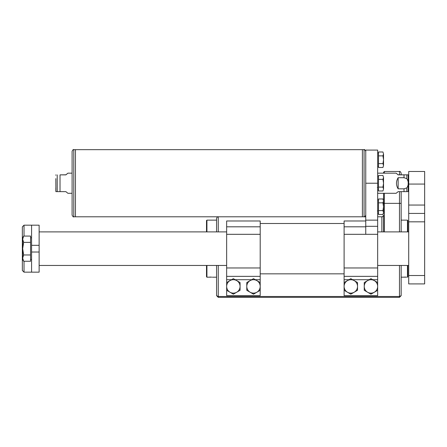 <?xml version="1.0" encoding="UTF-8"?>
<svg xmlns="http://www.w3.org/2000/svg" width="447" height="447" viewBox="0 0 447 447"><rect width="100%" height="100%" fill="white"/><g stroke="black" fill="none" stroke-linecap="round" stroke-linejoin="round"><path stroke-width="0.67" d="M401.16 277.196L406.323 277.14M406.267 277.14L405.474 277.101M405.463 277.101L404.513 277.084M407.452 231.892L407.452 220.142L407.871 220.561L407.871 231.892L408.709 231.892L377.665 231.892M206.927 265.451L206.927 277.196L211.677 277.14M211.621 277.14L209.867 277.084M226.646 231.892L39.129 231.892L206.508 231.892L206.508 220.561L206.927 220.142L206.927 231.892M383.537 231.892L383.537 215.108C382.828 216.655 382.269 217.214 381.861 216.789L381.861 231.892M383.537 206.721L382.939 210.593L383.537 212.532L382.939 214.471L383.537 213.431L383.537 200.91L382.939 202.843L383.537 206.721L383.537 193.294M383.537 173.162L383.537 172.318L383.537 173.162M216.577 231.892L216.577 218.466C217.058 217.102 217.622 216.544 218.259 216.789L218.259 231.892M206.927 277.196L206.508 276.777L206.508 265.451M218.259 265.451L218.259 296.495L399.478 296.495L399.478 297.333L401.16 295.651L399.478 297.333L218.259 297.333L216.577 295.651L216.577 265.451M218.259 297.333L218.259 296.495L216.577 295.651M407.871 265.451L407.871 276.777L407.452 277.196L407.452 265.451M399.478 265.451L399.478 296.495L401.16 295.651L401.16 265.451M401.16 191.651L401.16 231.892M399.478 174.805L399.478 171.48C399.886 171.05 400.445 171.609 401.16 173.162L401.16 174.805M377.665 286.426A6.711 6.711 0 0 1 367.596 292.237L370.954 294.176L377.665 290.299L377.665 282.549L374.312 280.61A6.711 6.711 0 0 1 377.665 286.426M367.596 280.61A6.711 6.711 0 0 1 374.312 280.61L370.954 278.677L367.596 280.61L364.244 282.549L364.244 286.426A6.711 6.711 0 0 1 367.596 280.61M364.244 286.426A6.711 6.711 0 0 0 367.596 292.237L364.244 290.299L364.244 286.426M344.106 286.426A6.711 6.711 0 0 1 354.175 280.61L350.817 278.677L344.106 282.549L344.106 290.299L347.464 292.237A6.711 6.711 0 0 1 344.106 286.426M354.175 292.237A6.711 6.711 0 0 1 347.464 292.237L350.817 294.176L354.175 292.237L357.527 290.299L357.527 286.426A6.711 6.711 0 0 1 354.175 292.237M357.527 286.426A6.711 6.711 0 0 0 354.175 280.61L357.527 282.549L357.527 286.426M260.204 286.426A6.711 6.711 0 0 1 250.136 292.237L253.494 294.176L260.204 290.299L260.204 282.549L256.852 280.61A6.711 6.711 0 0 1 260.204 286.426M250.136 280.61A6.711 6.711 0 0 1 256.852 280.61L253.494 278.677L250.136 280.61L246.783 282.549L246.783 286.426A6.711 6.711 0 0 1 250.136 280.61M246.783 286.426A6.711 6.711 0 0 0 250.136 292.237L246.783 290.299L246.783 286.426M226.646 286.426A6.711 6.711 0 0 1 236.714 280.61L233.356 278.677L226.646 282.549L226.646 290.299L230.004 292.237A6.711 6.711 0 0 1 226.646 286.426M236.714 292.237A6.711 6.711 0 0 1 230.004 292.237L233.356 294.176L240.073 290.299L240.073 286.426A6.711 6.711 0 0 1 236.714 292.237M240.073 286.426A6.711 6.711 0 0 0 236.714 280.61L240.073 282.549L240.073 286.426M260.204 234.317L226.646 234.317L226.646 220.986L260.204 220.986L260.204 276.358L226.646 276.358L226.646 295.651L260.204 295.651L260.204 279.71L255.293 279.71M226.646 234.317L226.646 267.965L260.204 267.965M260.204 276.358L260.204 279.71M226.646 276.358L226.646 267.965M365.752 220.986L344.106 220.986L344.106 267.965L377.665 267.965L377.665 276.358L344.106 276.358L344.106 295.651L377.665 295.651L377.665 279.71L372.753 279.71M377.665 183.225L365.752 183.225L365.752 150.086L377.665 150.086L377.665 267.965M377.665 276.358L377.665 279.71M344.106 276.358L344.106 267.965M365.752 183.225L365.752 234.317L344.106 234.317M377.665 220.142L365.752 220.142M72.101 166.915L72.101 163.334M72.101 192.601L72.101 169.972M72.101 215.108L72.101 151.349C72.805 149.806 73.364 149.242 73.783 149.667L73.783 216.789C73.437 217.259 72.878 216.7 72.101 215.108M73.783 216.789L75.459 216.789L75.459 149.667L362.394 149.667L362.394 216.789L362.394 149.667L364.076 149.667L364.076 216.789L75.459 216.789L75.459 149.667L73.783 149.667M75.459 206.961L75.459 149.667L75.459 206.961M72.101 203.122L72.101 202.508M382.939 214.471L378.503 214.471L378.503 198.971L382.939 198.971L383.537 200.91L382.939 198.971M378.503 202.843L382.939 202.843M378.503 210.593L382.939 210.593M382.939 190.981L383.537 189.042L382.939 190.981L378.503 190.981L378.503 175.475L382.939 175.475L383.537 177.414L382.939 175.475M383.537 183.225L383.537 177.414L382.939 179.353L383.537 183.225L382.939 187.103L383.537 189.042L383.537 183.225M378.503 187.103L382.939 187.103M378.503 179.353L382.939 179.353M382.939 167.485L383.537 165.546L382.939 167.485L378.503 167.485L378.503 151.986L382.939 151.986L383.537 153.924L382.939 151.986M383.537 159.735L383.537 153.924L382.939 155.863L383.537 159.735L382.939 163.613L383.537 165.546L383.537 159.735M378.503 163.613L382.939 163.613M378.503 155.863L382.939 155.863M408.709 184.069L408.709 171.48L424.65 171.48L424.65 184.069L408.709 184.069L408.709 205.044L424.65 205.044L424.65 283.906L408.709 283.906L408.709 275.52L424.65 275.52M424.65 221.824L408.709 221.824L408.709 275.52M408.709 221.824L408.709 205.044M424.65 184.069L424.65 205.044M408.709 213.431L424.65 213.431M408.709 283.906L424.65 283.906M39.129 252.024L39.129 272.162L31.581 272.162L31.581 252.024L39.129 252.024L39.129 245.314L31.581 245.314L31.581 225.176L39.129 225.176L39.129 245.314M31.581 252.024L31.581 245.314M31.581 272.162L24.026 272.162L22.35 270.485L22.35 226.858L24.026 225.176L31.581 225.176M24.026 261.266L24.026 272.162M24.026 225.176L24.026 236.077M30.575 242.375L23.657 242.375L22.685 248.672L22.685 258.115L23.657 254.969L22.685 248.672L22.685 239.223L23.657 236.077L30.575 236.077L30.575 261.266L23.657 261.266L22.685 258.115L22.685 259.578L23.657 261.266M23.657 236.077L22.685 237.765L22.685 239.223L23.657 242.375M30.575 254.969L23.657 254.969M55.825 187.841L55.825 191.148A1.676 1.676 180 0 0 55.892 191.618L65.893 191.651L67.894 193.294L72.101 193.294M55.825 178.616L55.892 191.618M60.021 174.872L65.893 174.805L67.894 173.162L65.893 174.872L60.021 174.872L60.021 191.651M55.825 175.308A1.676 1.676 0 0 1 55.892 174.838L55.825 175.308M377.665 193.294L396.137 193.294L398.137 191.651L408.139 191.618A1.676 1.676 180 0 0 408.206 191.148L408.206 188.26L408.709 188.26M404.01 188.841L398.137 188.841C395.93 185.147 395.93 181.437 398.137 177.71L404.01 177.71L406.82 178.666C408.765 181.778 408.765 184.851 406.82 187.885L404.01 188.841L404.01 191.651M404.01 174.872L398.137 174.872L396.137 173.162L398.137 174.805L408.139 174.838L404.01 174.872L404.01 177.71M408.709 178.197L408.206 178.197L408.139 174.838A1.676 1.676 0 0 1 408.206 175.308L408.139 191.618M67.894 173.162L72.101 173.162M396.137 173.162L377.665 173.162M398.137 188.841L398.137 177.71M384.375 193.294L384.375 231.892M401.16 203.363L383.537 203.363M383.537 172.318L384.375 171.48L384.375 173.162M399.478 231.892L399.478 191.651M226.646 226.808L260.204 226.808M251.695 279.71L235.156 279.71M231.557 279.71L226.646 279.71M377.665 234.317L365.752 234.317M369.155 279.71L352.616 279.71M349.018 279.71L344.106 279.71M365.752 226.808L344.106 226.808M377.665 226.311L365.752 226.311M22.685 245.314L22.35 245.314M22.685 252.024L22.35 252.024M57.21 174.866L57.21 191.646M406.82 174.866L406.82 178.666M406.82 187.885L406.82 191.646M407.452 220.142L401.16 220.142M206.927 220.142L216.577 220.142M212.381 277.196L216.577 277.196M407.452 277.196L407.033 277.196M384.375 171.48L399.478 171.48M218.259 216.789L365.752 216.789M377.665 216.789L381.861 216.789M344.106 223.5L260.204 223.5M344.106 273.838L260.204 273.838M364.076 216.789C364.461 217.231 365.02 216.672 365.752 215.108M364.076 149.667C364.366 149.169 364.925 149.728 365.752 151.349M377.665 213.431L378.503 213.431M377.665 200.01L378.503 200.01M377.329 210.917L377.665 211.252M377.329 187.422L377.665 187.757M377.665 176.515L378.503 176.515M377.665 189.941L378.503 189.941M377.665 153.025L378.503 153.025M377.665 166.446L378.503 166.446M408.709 265.451L377.665 265.451M226.646 265.451L39.129 265.451M31.581 237.765L30.575 237.765M31.581 259.578L30.575 259.578M39.129 231.892L206.508 231.892"/></g></svg>
